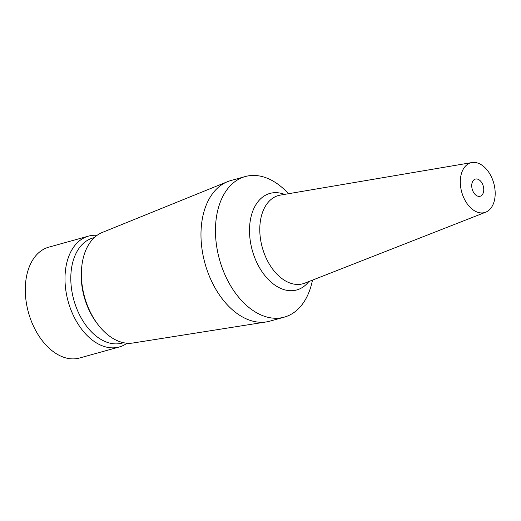 <?xml version="1.0" encoding="UTF-8"?>
<svg xmlns="http://www.w3.org/2000/svg" width="521" height="521" viewBox="0 0 521 521"><rect width="100%" height="100%" fill="white"/><g stroke="black" fill="none" stroke-linecap="round" stroke-linejoin="round"><path stroke-width="0.78" d="M473.394 192.099A8.909 5.738 -105.5 0 1 475.36 179.087A8.909 5.738 -105.5 0 1 482.094 183.236A8.909 5.738 -105.5 0 1 480.128 196.254A8.909 5.738 -105.5 0 1 473.394 192.099M490.352 174.828A25.816 16.626 -105.5 0 1 485.702 212.19A25.816 16.626 -105.5 0 1 465.136 200.513A25.816 16.626 -105.5 0 1 471.909 162.559A25.816 16.626 -105.5 0 1 490.352 174.828M312.515 280.116L311.897 282.76A72.953 46.994 -105.5 0 1 284.277 317.146A72.953 46.994 -105.5 0 1 229.116 283.144A72.953 46.994 -105.5 0 1 245.215 176.56A72.953 46.994 -105.5 0 1 286.615 191.767L288.51 193.714M284.277 317.146L269.8 321.17A72.953 46.994 -105.5 0 1 266.413 321.906A72.953 46.994 -105.5 0 1 214.639 287.169A72.953 46.994 -105.5 0 1 227.456 181.705A72.953 46.994 -105.5 0 1 230.738 180.585L245.215 176.56M266.413 321.906L132.992 343A57.518 37.05 -105.5 0 1 98.508 325.247A57.518 37.05 -105.5 0 1 92.171 315.615A57.518 37.05 -105.5 0 1 81.895 265.463A57.518 37.05 -105.5 0 1 102.279 232.457L227.456 181.705M98.508 325.247L97.44 323.88A54.549 35.135 -105.5 0 1 91.436 314.743A54.549 35.135 -105.5 0 1 81.693 267.182L81.895 265.463M123.536 342.707L122.259 343.059A54.549 35.135 -105.5 0 1 81.016 317.641A54.549 35.135 -105.5 0 1 93.051 237.947L94.334 237.596M127.046 343.215A57.518 37.05 -105.5 0 1 119.257 346.979A57.518 37.05 -105.5 0 1 75.766 320.174A57.518 37.05 -105.5 0 1 88.459 236.137A57.518 37.05 -105.5 0 1 97.075 235.342M119.257 346.979L79.55 358.012A57.518 37.05 -105.5 0 1 36.06 331.206A57.518 37.05 -105.5 0 1 48.753 247.169L88.459 236.137M485.702 212.19L304.831 283.131A45.789 29.495 -105.5 0 1 268.354 262.415A45.789 29.495 -105.5 0 1 280.363 195.095L471.909 162.559M308.81 281.574A50.088 32.263 -105.5 0 1 258.898 266.602A50.088 32.263 -105.5 0 1 252.47 211.936A50.088 32.263 -105.5 0 1 284.583 194.379"/></g></svg>
